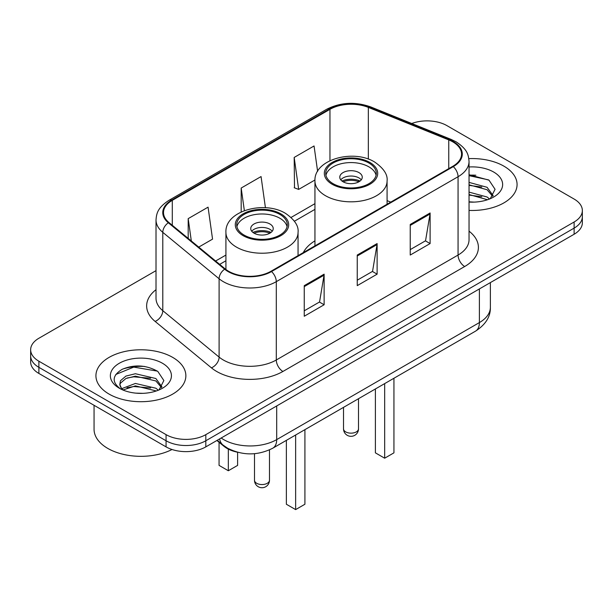 <?xml version="1.0" encoding="UTF-8"?>
<svg xmlns="http://www.w3.org/2000/svg" width="613" height="613" viewBox="0 0 613 613"><rect width="100%" height="100%" fill="white"/><g stroke="black" fill="none" stroke-linecap="round" stroke-linejoin="round"><path stroke-width="0.92" d="M314.944 240.848A49.653 28.665 0 0 0 303.312 252.602M237.285 452.179A28.106 16.229 180 0 1 223.875 446.233L216.895 440.479M144.645 366.459A37.47 21.631 0 0 0 122.707 369.064M475.857 175.234A37.47 21.631 0 0 0 469.037 175.195M156.016 270.639L38.88 338.261A28.106 16.229 0 0 0 30.65 349.739L30.65 361.976A28.106 16.229 0 0 0 38.88 373.447L166.069 446.877A28.106 16.229 0 0 0 205.815 446.877L574.12 234.243A28.106 16.229 0 0 0 582.35 222.764L582.35 216.65A28.106 16.229 0 0 1 574.12 228.12A28.106 16.229 0 0 0 582.35 216.65L582.35 210.527A28.106 16.229 0 0 0 574.12 199.056L446.931 125.627A28.106 16.229 0 0 0 411.744 123.497M30.65 349.739A28.106 16.229 0 0 0 38.88 361.21L166.069 434.64A28.106 16.229 0 0 0 205.815 434.64L205.815 440.762L574.12 228.12L205.815 440.762A28.106 16.229 0 0 1 166.069 440.762A28.106 16.229 0 0 0 205.815 440.762L205.815 446.877M38.88 361.21L38.88 367.333L166.069 440.762L38.88 367.333A28.106 16.229 0 0 1 30.65 355.854A28.106 16.229 0 0 0 38.88 367.333L38.88 373.447M503.901 166.161A44.964 25.961 0 0 0 468.83 158.629A44.964 25.961 0 0 1 503.901 166.161A44.964 25.961 0 0 1 517.073 184.521A44.964 25.961 0 0 0 503.901 166.161M172.69 357.387A44.964 25.961 0 0 0 123.688 351.762A44.964 25.961 0 0 0 95.927 375.746A44.964 25.961 0 0 0 109.099 394.098A44.964 25.961 0 0 0 158.1 399.73A44.964 25.961 0 0 0 185.862 375.746A44.964 25.961 0 0 0 172.69 357.387A44.964 25.961 0 0 0 123.688 351.762A44.964 25.961 0 0 0 95.927 375.746A44.964 25.961 0 0 0 109.099 394.098A44.964 25.961 0 0 0 158.1 399.73A44.964 25.961 0 0 0 185.862 375.746A44.964 25.961 0 0 0 172.69 357.387M452.762 141.841A29.976 17.31 180 0 1 461.543 154.078A29.976 17.31 180 0 1 452.762 166.315L270.992 271.26A29.976 17.31 180 0 1 225.239 268.946L168.935 222.519A29.976 17.31 180 0 1 163.51 212.588A29.976 17.31 180 0 1 172.291 200.351L329.955 109.329A29.976 17.31 180 0 1 368.344 107.39L448.762 139.902A29.976 17.31 180 0 1 452.762 141.841M453.291 141.534A30.727 17.739 0 0 0 449.191 139.542L368.773 107.037A30.727 17.739 0 0 0 329.419 109.022L171.763 200.045A30.727 17.739 0 0 0 168.322 222.764L224.626 269.199A30.727 17.739 0 0 0 271.521 271.567L453.291 166.621A30.727 17.739 0 0 0 453.291 141.534M304.247 285.643L304.247 316.239L324.124 304.761L324.124 274.164L304.247 285.643M304.247 310.806L319.557 301.971L324.039 275.183A7.494 4.329 -120 0 0 324.124 274.164M319.419 302.048L324.124 304.761M410.235 224.45L410.235 255.046L430.111 243.568L430.111 212.972L410.235 224.45M410.235 249.614L425.545 240.779L430.027 213.991A7.494 4.329 -120 0 0 430.111 212.972M425.407 240.855L430.111 243.568M357.241 255.046L357.241 285.643L377.118 274.164L377.118 243.568L357.241 255.046M357.241 280.21L372.551 271.375L377.033 244.587A7.494 4.329 -120 0 0 377.118 243.568M372.413 271.452L377.118 274.164M469.037 210.42A44.964 25.961 0 0 0 517.073 184.521A44.964 25.961 0 0 1 469.037 210.42M205.815 434.64L574.12 221.998A28.106 16.229 0 0 0 582.35 210.527M317.618 171.372L314.055 145.971L294.179 157.441L294.501 187.854M198.742 247.1L212.55 239.131L208.068 207.163L188.191 218.634L188.191 238.396M265.429 207.723L261.061 176.567L241.185 188.038L241.185 211.952M241.185 188.038L244.357 210.627M294.179 157.441L298.661 189.409L314.975 179.992M298.661 189.409L294.179 187.731M188.191 218.634L191.325 240.986M469.037 201.815L474.125 202.114M469.037 192.107L487.082 197.003L489.557 198.995M469.037 194.528L487.527 199.746M469.037 182.39L487.082 187.294L493.166 195.693M469.037 184.819L487.082 189.724L492.683 196.329M469.037 202.068A30.543 17.639 0 0 0 493.703 196.988A30.543 17.639 0 0 0 493.703 172.054A30.543 17.639 0 0 0 469.037 166.974M490.277 198.696L495.066 189.302L489.013 180.176L469.037 174.713M469.037 175.655L488.599 179.9M469.037 185.371L481.833 187.042M469.037 195.087L481.833 196.758M368.903 163.027A25.294 14.605 0 0 0 341.334 159.863A25.294 14.605 0 0 0 325.718 173.349A25.294 14.605 0 0 0 333.127 183.678A25.294 14.605 0 0 0 360.697 186.842A25.294 14.605 0 0 0 376.305 173.349A25.294 14.605 0 0 0 368.903 163.027M376.091 175.264A25.294 14.605 0 0 0 368.903 166.851A25.294 14.605 0 0 0 342.889 163.349A25.294 14.605 0 0 0 325.94 175.264M375.394 388.964L375.394 452.846L384.665 458.202L393.937 452.846L393.937 378.259M384.665 458.202L384.665 383.608M358.965 172.59A11.241 6.49 0 0 0 346.713 171.18A11.241 6.49 0 0 0 339.771 177.18A11.241 6.49 0 0 0 343.065 181.77A11.241 6.49 0 0 0 355.318 183.172A11.241 6.49 0 0 0 362.26 177.18A11.241 6.49 0 0 0 358.965 172.59M361.256 179.854A11.241 6.49 0 0 0 358.965 177.939A11.241 6.49 0 0 0 340.774 179.854M341.931 181.004A14.988 8.651 180 0 1 359.44 180.728L359.44 181.471M343.165 181.823A13.118 7.571 180 0 1 358.084 181.509L359.44 180.728M357.862 182.322L358.084 181.509M94.057 405.3L94.057 429.284A46.841 27.041 0 0 0 107.773 448.41A46.841 27.041 0 0 0 172.015 449.498M135.779 393.132L142.913 393.339M121.772 388.65L135.412 383.447L155.871 388.228L158.346 390.22M123.029 389.96L135.412 385.876L156.315 390.964M121.987 389.592L119.796 384.466A21.179 12.229 0 0 0 123.221 390.129M119.796 384.466L120.439 380.757L125.918 376.083L135.412 373.731L155.871 378.512L161.955 386.918M119.849 384.765L120.439 383.186L125.918 378.512L135.412 376.16L155.871 380.941L161.472 387.546M159.066 389.922L163.855 380.52L157.802 371.401C146.193 364.934 134.308 364.245 122.156 369.332C112.187 375.493 111.558 381.96 120.278 388.742L120.386 388.811M162.491 363.271A30.543 17.639 0 0 0 119.297 363.271A30.543 17.639 0 0 0 119.297 388.213A30.543 17.639 0 0 0 162.491 388.213A30.543 17.639 0 0 0 162.491 363.271M115.811 374.466L133.749 367.103L157.388 371.126M127.014 378.037L133.749 376.819L150.622 378.267M127.014 387.753L133.749 386.535L150.622 387.983M279.873 214.427A25.294 14.605 0 0 0 252.303 211.263A25.294 14.605 0 0 0 236.695 224.756A25.294 14.605 0 0 0 244.097 235.078A25.294 14.605 0 0 0 271.666 238.242A25.294 14.605 0 0 0 287.282 224.756A25.294 14.605 0 0 0 279.873 214.427M287.06 226.664A25.294 14.605 0 0 0 279.873 218.251A25.294 14.605 0 0 0 253.859 214.749A25.294 14.605 0 0 0 236.909 226.664M286.363 440.364L286.363 504.246L295.635 509.602L304.914 504.246L304.914 429.659M295.635 509.602L295.635 435.015M219.063 442.272L219.063 465.39L228.335 470.746L237.606 465.39L237.606 452.264M228.335 470.746L228.335 449.114M269.935 223.99A11.241 6.49 0 0 0 257.682 222.58A11.241 6.49 0 0 0 250.74 228.58A11.241 6.49 0 0 0 254.035 233.17A11.241 6.49 0 0 0 266.287 234.572A11.241 6.49 0 0 0 273.229 228.58A11.241 6.49 0 0 0 269.935 223.99M272.226 231.254A11.241 6.49 0 0 0 269.935 229.339A11.241 6.49 0 0 0 251.744 231.254M252.901 232.404A14.988 8.651 180 0 1 270.41 232.128L270.41 232.879M254.134 233.224A13.118 7.571 180 0 1 269.053 232.909L270.41 232.128M268.831 233.722L269.053 232.909M223.875 445.728L223.875 446.233M221.178 438.004A37.47 21.631 0 0 0 223.699 439.613A37.47 21.631 0 0 0 276.693 439.613L479.389 322.584A37.47 21.631 0 0 0 490.369 307.289C490.645 316.584 485.688 324.545 475.512 331.158L272.808 448.187A18.735 10.819 60 0 0 276.693 439.613L276.693 405.959M479.389 288.93L479.389 322.584A18.735 10.819 60 0 1 475.512 331.158M219.661 438.885A18.735 12.528 129.5 0 0 222.925 444.977L217.24 440.28M574.12 234.243L574.12 221.998M166.069 446.877L166.069 434.64M469.037 231.17A46.841 27.041 180 0 1 464.685 266.517L282.915 371.463A9.371 5.41 60 0 1 276.294 359.984L458.064 255.046A37.47 21.631 0 0 0 469.037 239.744L469.037 161.418A37.47 21.631 180 0 1 458.064 176.72A9.371 5.41 -120 0 0 453.291 166.621M282.915 371.463A46.841 27.041 180 0 1 216.673 371.463A46.841 27.041 180 0 1 211.424 367.846L155.12 321.419A46.841 27.041 180 0 1 156.016 289.681M223.301 359.984A37.47 21.631 0 0 0 276.294 359.984L276.294 281.658A37.47 21.631 180 0 1 219.102 278.769L162.79 232.342A37.47 21.631 180 0 1 156.016 219.937L156.016 298.263A37.47 21.631 0 0 0 162.79 310.668L219.102 357.095A37.47 21.631 0 0 0 223.301 359.984M469.037 161.418C468.432 154.982 467.834 149.626 456.126 141.833L451.199 139.442A9.371 4.391 112 0 0 449.191 139.542M451.199 139.442L370.781 106.938C355.264 101.444 340.529 102.241 326.591 109.321A9.371 5.41 60 0 1 329.419 109.022M171.763 200.045A9.371 5.41 -120 0 0 168.935 200.351C157.572 207.799 156.537 213.408 156.016 219.937M168.322 222.764A9.371 6.268 129.5 0 0 162.79 232.342L162.79 310.668A9.371 6.268 -50.5 0 1 155.12 321.419M370.781 106.938A9.371 4.391 112 0 0 368.773 107.037M224.626 269.199A9.371 6.268 129.5 0 0 219.102 278.769L219.102 357.095A9.371 6.268 -50.5 0 1 211.424 367.846M271.521 271.567A9.371 5.41 60 0 1 276.294 281.658L458.064 176.72L458.064 255.046A9.371 5.41 60 0 0 464.685 266.517M172.291 200.351L172.291 225.285M448.762 139.902L448.762 168.629M368.344 107.39L368.344 159.119M390.749 202.114L387.079 200.635M329.955 109.329L329.955 160.675M314.944 203.662L291.083 217.439M225.921 255.062L215.615 261.008M357.241 256.012L377.033 244.587M410.235 225.415L430.027 213.991M304.247 286.608L324.039 275.183M332.139 184.252A26.696 15.417 0 0 0 369.892 184.252A26.696 15.417 0 0 0 369.892 162.453A26.696 15.417 0 0 0 332.139 162.453A26.696 15.417 0 0 0 332.139 184.252M387.079 204.236L387.079 181.004A36.067 20.827 180 0 1 364.819 200.236A36.067 20.827 180 0 1 325.511 195.723A36.067 20.827 180 0 1 314.944 181.004L314.944 245.882M345.717 431.889A7.494 4.329 180 0 1 343.518 428.832A7.494 7.494 0 0 0 354.758 435.322A7.494 7.494 0 0 0 358.505 428.832A7.494 4.329 180 0 1 356.314 431.889A7.494 4.329 180 0 1 345.717 431.889M243.108 235.653A26.696 15.417 0 0 0 280.861 235.653A26.696 15.417 0 0 0 280.861 213.853A26.696 15.417 0 0 0 243.108 213.853A26.696 15.417 0 0 0 243.108 235.653M298.056 255.636L298.056 232.404A36.067 20.827 180 0 1 275.789 251.636A36.067 20.827 180 0 1 236.48 247.123A36.067 20.827 180 0 1 225.921 232.404L225.921 269.482M256.686 483.289A7.494 4.329 180 0 1 254.495 480.232A7.494 7.494 0 0 0 265.736 486.722A7.494 7.494 0 0 0 269.482 480.232A7.494 4.329 180 0 1 267.283 483.289A7.494 4.329 180 0 1 256.686 483.289M272.808 448.187C257.736 455.765 242.656 455.765 227.576 448.187L222.925 444.977M490.369 307.289L490.369 282.593M326.591 109.321L168.935 200.351M314.944 209.362L294.393 221.232M225.921 260.763L219.684 264.364M387.079 181.004C387.876 174.651 383.707 168.314 374.581 161.985C353.318 148.829 313.695 159.388 314.944 181.004M358.505 398.711L358.505 428.832M343.518 407.369L343.518 428.832M298.056 232.404C298.845 226.051 294.677 219.715 285.551 213.393C264.287 200.229 224.664 210.788 225.921 232.404M269.482 449.896L269.482 480.232M254.495 453.689L254.495 480.232"/></g></svg>
